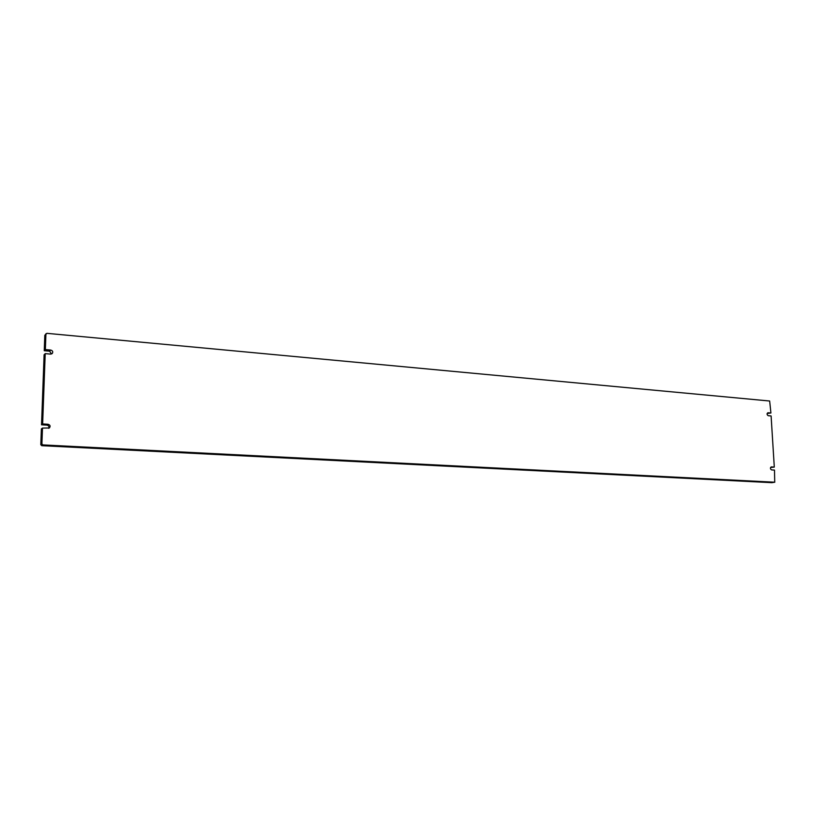 <?xml version="1.0" encoding="UTF-8"?>
<svg xmlns="http://www.w3.org/2000/svg" width="816" height="816" viewBox="0 0 816 816"><rect width="100%" height="100%" fill="white"/><g stroke="black" fill="none" stroke-linecap="round" stroke-linejoin="round"><path stroke-width="1.22" d="M46.135 333.622L44.809 335.366L46.93 333.336L769.661 401.013L770.916 412.988L767.111 413.549M45.92 334.162L45.349 349.585L50.725 350.054C52.714 350.696 53.224 351.849 52.234 353.522L50.572 354.103L45.206 353.634L42.636 423.953L48.062 424.269C50.235 424.993 50.663 426.227 49.348 427.972L42.483 428.084L41.902 443.904L40.8 444.689L41.749 445.679L42.86 444.904L41.902 443.904M42.86 444.904L774.731 482.215L771.824 482.664L41.749 445.679M771.089 466.987L771.273 466.925C770.069 467.996 770.192 468.996 771.65 469.924L774.486 470.087L774.731 482.215M771.467 466.915L774.292 467.089L771.1 415.946L768.284 415.701C766.867 414.803 766.724 413.824 767.846 412.763L770.916 412.988M774.292 467.089L770.559 467.527M40.8 444.689L41.381 428.92L42.483 428.084M48.705 428.298C49.348 426.635 48.766 425.575 46.94 425.126L41.534 424.799L44.105 354.766L45.206 353.634M51.541 353.971L49.592 351.196L44.248 350.727L44.809 335.366M44.248 350.727L45.349 349.585M41.534 424.799L42.636 423.953M49.592 351.196L50.725 350.054M46.94 425.126L48.062 424.269M771.895 482.664L774.802 482.205"/></g></svg>
